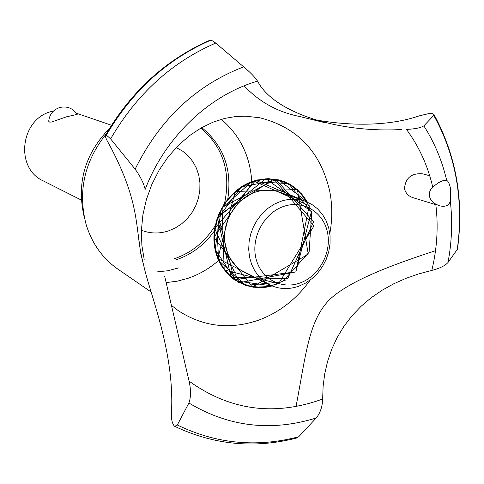 <?xml version="1.0" encoding="UTF-8"?>
<svg xmlns="http://www.w3.org/2000/svg" width="484" height="484" viewBox="0 0 484 484"><rect width="100%" height="100%" fill="white"/><g stroke="black" fill="none" stroke-linecap="round" stroke-linejoin="round"><path stroke-width="0.73" d="M201.023 127.988C223.305 147.493 231.128 172.673 224.491 203.534M215.186 225.635C205.216 241.631 191.694 252.636 174.627 258.65M141.395 230.221C150.155 233.645 159.139 233.893 168.353 230.959L175.268 227.988L181.657 223.814L187.32 218.574L192.094 212.422L195.838 205.549L198.44 198.156L199.819 190.478L199.928 182.74L198.767 175.178L196.359 168.021L192.783 161.487L188.131 155.781L182.547 151.087L176.2 147.553M66.58 116.783L51.522 122.028L49.677 122.131L48.805 121.472L48.745 120.873C49.646 114.194 53.288 109.747 59.659 107.533C67.04 105.875 72.884 108.162 77.18 114.399L66.58 116.783M53.645 110.915L51.594 111.447C20.304 118.931 14.617 168.341 43.324 180.919L81.276 200.049M201.749 127.582C223.572 145.515 232.247 169.358 227.764 199.112M214.309 231.068C204.49 244.795 191.918 254.33 176.593 259.678M178.463 267.954L167.652 270.768L156.641 271.954M84.543 218.399C76.127 184.265 84.44 154.275 109.487 128.429M218.617 260.465C209.499 268.463 199.366 274.386 188.216 278.239L177.259 281.18L166.103 282.589M151.062 291.949L118.144 269.322C102.711 258.571 92.045 243.652 86.14 224.57C77.64 191.67 84.301 161.493 106.141 134.032M310.256 280C296.656 299.051 279.389 312.458 258.468 320.22C229.948 329.894 203.31 326.773 178.554 310.855L171.269 305.283M142.792 261.33L140.838 254.106L138.134 233.996M245.146 116.13L259.841 117.775C297.376 127.322 320.68 151.861 329.755 191.386C332.417 205.24 332.441 219.288 329.816 233.542M429.707 175.759L422.689 173.823C411.479 172.933 405.417 177.894 404.491 188.706C405.622 193.213 408.484 196.214 413.076 197.696L435.836 204.678M244.154 85.819C259.146 101.858 277.598 112.076 299.511 116.481L324.861 122.676M313.202 119.415C339.272 124.448 383.05 128.308 419.162 115.888L428.443 113.673L432.508 113.68L433.954 114.46L433.737 115.47L423.845 125.864C420.608 127.861 414.812 129.04 406.457 129.397C419.029 146.483 427.802 165.734 432.763 187.163C438.341 182.226 442.86 179.951 446.327 180.338L446.714 180.484C448.244 181.119 449.491 183.72 450.459 188.294L450.295 201.042C449.134 205.561 445.534 207.146 439.502 205.803L435.775 204.175L432.654 201.907L430.33 198.918L429.356 196.141C428.957 192.59 430.094 189.595 432.763 187.163M164.705 276.479L189.069 381.12C191.041 389.85 190.986 397.146 188.905 403.003L177.313 424.988L174.718 426.325L174.288 426.047C172.056 423.258 171.124 418.727 171.481 412.453C174.827 350.93 149.247 292.596 143.53 264.615C134.074 230.705 142.804 206.601 108.604 143.337C106.214 139.289 105.155 136.603 105.427 135.266L106.341 135.09L110.618 138.878L135.127 169.152C140.396 176.515 143.742 183.254 145.164 189.383C165.098 137.032 209.076 95.287 257.567 81.106C254.79 76.98 250.155 72.231 243.67 66.865L215.743 43.07L211.084 40.027L210.268 40.087C166.411 59.242 131.479 90.944 105.464 135.205M272.117 285.935C246.622 293.207 219.845 276.134 214.854 248.328C209.512 220.625 227.74 189.117 253.67 180.998C276.963 175.063 294.871 182.099 307.407 202.112L297.521 189.698L284.223 181.585L268.801 178.656L252.817 181.282L237.928 189.268L225.689 201.822L217.413 217.649L213.982 235.079L215.737 252.279L222.452 267.458L233.391 279.068L247.372 285.965L262.957 287.532L278.572 283.678L313.928 225.986L273.762 178.977L218.181 215.58L234.25 279.685L295.899 271.875L309.203 205.688L253.701 180.992L213.916 237.438L252.321 287.072L308.254 254.13L297.388 189.583L235.206 191.458L217.8 258.547L272.117 285.935L236.041 280.883L215.065 249.411L221.406 208.64L251.662 181.7L288.537 183.521L311.69 212.367L309.119 252.17L282.444 281.833L245.63 285.427L218.556 260.325L216.681 219.857L241.413 186.836L278.584 179.842L307.407 202.112L297.521 189.698L284.223 181.585L268.801 178.656L252.817 181.282L237.928 189.268L225.689 201.822L217.413 217.649L213.982 235.079L215.737 252.279L222.452 267.458L233.391 279.068L247.372 285.965L262.957 287.532L278.572 283.678L262.479 287.563L246.477 285.699L232.266 278.203L221.406 265.801L215.144 249.792L214.218 231.909L218.768 214.134L228.303 198.458L241.74 186.624L257.567 179.915L274.023 179.013L289.317 183.938L301.841 194.084L310.304 208.308M401.369 129.524C337.578 133.118 273.539 112.367 257.669 81.27L257.567 81.106M296.91 437.959L298.688 436.774L316.227 417.988C320.251 413.021 322.392 406.699 322.646 399.034L323.118 386.226L324.74 373.751L327.589 361.385L331.709 349.273L337.136 337.572L343.852 326.434L351.808 316.01L360.913 306.451L371.034 297.86L382.015 290.303L393.71 283.805L405.919 278.373L418.527 273.962L431.444 270.495M435.775 204.175C438.462 226.209 437.143 248.292 431.819 270.411C439.672 268.396 445.062 265.764 447.984 262.522L457.465 249.187M435.521 250.688C397.769 263.054 350.047 279.794 329.241 299.935C308.719 321.098 306.057 353.604 296.039 406.53M269.987 284.979L245.382 272.922C235.097 267.616 228.49 258.849 225.574 246.616C220.287 224.576 234.952 198.271 255.963 191.966C264.028 189.425 271.845 189.462 279.413 192.081L305.235 201.259L311.756 204.369L317.534 208.767L322.386 214.297L326.162 220.777L328.739 227.988L330.052 235.708L330.052 243.676L328.757 251.65L326.198 259.37L322.459 266.593L317.667 273.091L311.962 278.657L305.525 283.11L298.561 286.31C288.603 289.692 279.08 289.25 269.987 284.979L264.119 281.349L258.994 276.588L254.772 270.84L251.583 264.27L249.538 257.071L248.703 249.466L249.103 241.679L250.73 233.96L253.537 226.536L257.44 219.645L262.31 213.492L268.009 208.271L274.343 204.133L281.125 201.205C289.426 198.549 297.46 198.567 305.235 201.259M284.054 206.287C264.603 212.543 251.166 236.694 255.721 257.355C259.987 278.112 280.781 289.964 299.759 283.079C318.811 276.491 331.703 253.102 327.559 232.768C323.699 212.343 303.45 199.723 284.054 206.287M221.297 119.324C239.931 135.205 250.101 155.981 251.795 181.645M285.463 280.115L269.842 286.504L253.531 287.254L238.261 282.196L225.695 271.808L217.262 257.143L213.94 239.786L216.154 221.654L223.675 204.786L235.654 191.077L250.724 182.057L267.198 178.669L283.237 181.216L297.128 189.353L307.407 202.112L255.776 180.375L214.666 228.49L239.241 282.729L295.851 271.923L311.43 211.526L265.813 178.723L217.413 217.649L231.08 277.229L287.678 278.681L313.602 221.763L275.747 179.268L222.077 207.43L224.207 269.939L278.572 283.678M322.646 399.034C274.537 416.494 230.009 410.523 189.069 381.12M450.295 201.042C452.655 221.43 451.887 241.921 447.984 262.522M433.737 115.47C444.875 135.302 452.437 156.737 456.43 179.776C460.344 202.82 460.593 226.167 457.186 249.811M423.845 125.864C434.475 142.484 442.098 160.688 446.714 180.484M298.688 436.774C256.574 447.773 216.118 443.84 177.313 424.988M316.227 417.988C271.228 431.891 228.787 426.9 188.905 403.003M135.127 169.152C159.871 119.276 196.056 85.178 243.67 66.865M110.618 138.878C136.694 94.053 171.735 62.121 215.743 43.07M106.341 135.09C132.495 90.768 167.41 59.078 211.084 40.027M106.28 135.072C132.428 90.75 167.337 59.066 211.006 40.015M111.477 125.247L76.399 113.232M246.761 116.19L236.011 116.469L224.703 118.411L212.99 122.192L201.12 127.933L189.425 135.702L178.281 145.43L168.075 156.979L159.169 170.084L151.855 184.404L146.38 199.535L142.871 215.047L141.388 230.475L141.873 245.382L144.19 259.37M457.453 249.302C464.144 200.709 456.309 155.757 433.954 114.46M297.061 437.917C254.772 448.874 213.995 445.008 174.718 426.325"/></g></svg>
